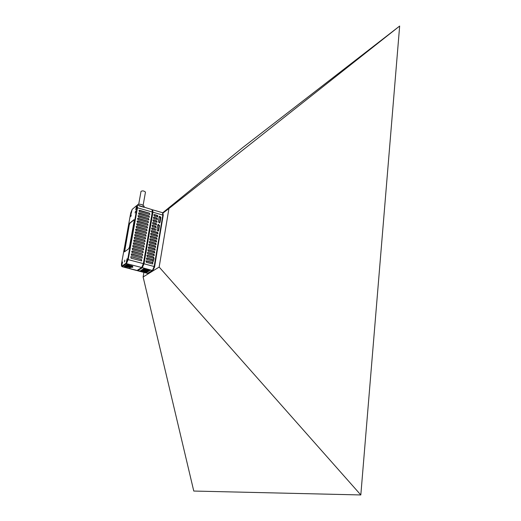 <?xml version="1.0" encoding="UTF-8"?>
<svg xmlns="http://www.w3.org/2000/svg" width="521" height="521" viewBox="0 0 521 521"><rect width="100%" height="100%" fill="white"/><g stroke="black" fill="none" stroke-linecap="round" stroke-linejoin="round"><path stroke-width="0.78" d="M162.695 212.789L242.415 147.814L399.653 26.05L360.819 494.95L193.773 491.049L143.119 276.964L159.159 267.058L168.934 208.53L162.897 213.141M399.653 26.05L168.934 208.53M159.159 267.058L360.819 494.95M143.9 272.418L143.119 276.964M150.328 238.872L156.352 240.552L156.567 241.952L150.081 240.311L149.859 238.911L150.328 238.872L149.638 239.08M147.02 258.071L153.096 259.712L153.291 261.138L146.772 259.523L146.57 258.097L147.02 258.071L146.342 258.26M150.797 236.156L156.814 237.837L157.029 239.237L150.549 237.589L150.322 236.189L150.797 236.156L150.1 236.365M147.971 252.555L154.034 254.209L154.229 255.629L147.723 254.007L147.515 252.587L147.971 252.555L147.287 252.75M153.122 222.643L156.293 223.555L156.534 224.929L152.881 224.063L152.633 222.682L153.122 222.643L152.419 222.864M151.266 233.441L157.27 235.134L157.498 236.521L151.018 234.867L150.79 233.48L151.266 233.441L150.569 233.655M154.047 217.283L157.212 218.195L157.453 219.562L153.806 218.69L153.558 217.322L154.047 217.283L153.343 217.504M147.495 255.31L153.565 256.957L153.76 258.377L147.248 256.762L147.046 255.336L147.495 255.31L146.818 255.505M149.39 244.329L155.427 245.997L155.636 247.403L149.143 245.769L148.921 244.362L149.39 244.329L148.7 244.531M148.915 247.065L154.965 248.725L155.167 250.139L148.667 248.51L148.452 247.097L148.915 247.065L148.231 247.267M149.859 241.601L155.89 243.274L156.105 244.675L149.612 243.033L149.39 241.633L149.859 241.601L149.169 241.803M153.584 219.96L156.749 220.871L156.997 222.246L153.343 221.373L153.096 219.999L153.584 219.96L152.881 220.181M154.509 214.606L157.668 215.525L157.915 216.886L154.268 216.013L154.014 214.645L154.509 214.606L153.799 214.834M152.197 228.035L155.375 228.934L155.603 230.321L151.95 229.455L151.715 228.068L152.197 228.035L151.494 228.25M148.446 249.806L154.496 251.467L154.698 252.88L148.198 251.252L147.984 249.839L148.446 249.806L147.762 250.008M151.728 230.738L157.733 232.431L157.961 233.818L151.487 232.158L151.253 230.77L151.728 230.738L151.031 230.946M152.66 225.339L155.831 226.238L156.072 227.618L152.419 226.752L152.178 225.372L152.66 225.339L151.956 225.554M147.489 273.362L152.542 270.36L154.157 266.452L162.845 215.036L162.526 212.698L152.66 209.82L152.94 212.158L144.011 263.743L142.253 267.807L137.551 270.744L137.257 270.458L142.135 267.625L143.816 263.743L152.744 212.158L152.321 209.943L152.66 209.82M152.627 262.467L146.101 260.865L146.297 262.291L152.379 263.926L152.816 263.9L152.627 262.467L152.777 263.913M158.019 231.168L158.644 230.529L158.221 231.103L156.958 230.054L157.83 224.916L158.241 224.356L159.517 225.398L158.97 225.801L157.902 224.694M158.644 230.529L159.517 225.398M159.413 222.995L160.032 222.363L159.621 222.929L158.345 221.881L159.218 216.782L159.615 216.228L160.891 217.27L160.351 217.68L159.283 216.573M160.032 222.363L160.891 217.27M149.82 270.028L150.315 270.308L149.286 270.36L143.568 268.699L149.82 270.028M148.941 270.581L149.429 270.861L148.407 270.913L142.702 269.259L148.941 270.581M148.062 271.128L148.55 271.408L147.528 271.461L141.842 269.813L148.062 271.128M147.183 271.675L147.677 271.955L146.655 272.008L140.983 270.36L147.183 271.675M141.139 270.855L140.123 270.907L140.624 271.187L146.805 272.496L141.139 270.855M152.738 262.506L153.33 261.047M153.617 260.148L154.099 258.051M142.233 267.039L143.601 263.88L152.503 210.666M162.845 213.043L162.93 215.121L154.242 266.524L152.406 270.471M153.031 269.871L154.516 266.863L163.184 215.512L163.034 213.877M163.197 214.124L154.6 266.934L153.272 269.722M156.02 227.644L155.564 226.44L152.393 225.534M157.909 233.838L157.459 232.626L151.461 230.933M154.659 252.9L154.229 251.65L148.179 249.995M155.558 230.341L155.102 229.129L151.93 228.231M145.867 261.021L152.36 262.643M157.856 216.912L157.394 215.727L154.242 214.815M156.938 222.265L156.482 221.073L153.317 220.168M156.053 244.694L155.616 243.463L149.592 241.79M155.121 250.158L154.691 248.914L148.648 247.254M158.097 230.92L158.97 225.801M155.59 247.423L155.154 246.186L149.123 244.518M153.721 258.396L153.298 257.133L147.228 255.492M157.401 219.588L156.938 218.397L153.78 217.485M157.446 236.547L157.003 235.323L150.999 233.636M156.482 224.955L156.026 223.756L152.855 222.851M159.485 222.773L160.351 217.68M154.19 255.642L153.76 254.385L147.704 252.737M156.984 239.256L156.541 238.032L150.53 236.352M153.246 261.151L152.829 259.888L146.753 258.247M156.521 241.972L156.079 240.741L150.061 239.067M136.847 270.562L141.745 267.527L143.366 263.574L152.308 211.975L152.028 209.637L137.42 205.04C137.824 204.16 139.328 204.011 141.933 204.603L144.102 206.264M138.71 204.278L141.015 191.396C142.48 190.543 143.965 190.777 145.47 192.099L145.444 192.216M144.096 207.319L139.231 205.899M136.704 205.606L137.277 205.333L137.505 207.671L128.205 259.53L126.466 263.633L122.233 266.563L121.517 266.055M127.45 264.688L132.835 266.296L126.85 265.098L126.238 264.753L127.45 264.688M132.282 266.934L132.855 267.26L131.702 267.319L125.281 265.45L132.282 266.934M124.851 266.472L130.797 267.657L125.444 266.068L124.245 266.127L124.851 266.472L124.942 265.977M132.23 209.351L130.732 212.959L121.484 263.893L121.465 265.957L121.934 266.107L126.167 263.164L127.71 259.523L137.023 207.671C137.264 206.016 137.095 205.365 136.502 205.723L132.23 209.351M134.184 220.728L133.93 219.719L129.788 223.079L129.039 224.883L124.454 251.858L128.7 248.791L129.469 246.967L134.184 220.728M135.525 211.174L135.108 212.978L135.525 211.174M131.253 214.743L130.843 216.521L131.253 214.743M124.858 260.096L124.454 261.939L124.858 260.096M136.489 206.42L135.707 209.8L136.489 206.42M131.956 210.256L131.194 213.59L131.956 210.256M127.065 258.787L126.297 262.284L127.065 258.787M122.578 261.959L121.823 265.404L122.578 261.959M133.05 247.123L132.829 245.704L133.311 245.671L143.399 248.432L143.607 249.846L133.05 247.123M131.331 256.755L141.471 259.478L141.666 260.91L131.071 258.221L130.862 256.788L131.331 256.755L130.712 256.879M132.555 249.891L132.341 248.465L132.816 248.432L142.917 251.181L143.125 252.6L132.555 249.891M137.928 219.79L137.668 218.416L138.182 218.371L148.14 221.217L148.387 222.597L137.928 219.79M138.41 217.088L138.15 215.72L138.664 215.668L148.609 218.527L148.863 219.901L138.41 217.088M131.566 255.44L131.357 254.007L131.833 253.974L141.959 256.703L142.155 258.136L131.566 255.44M134.522 238.865L134.288 237.459L134.783 237.42L144.831 240.207L145.053 241.614L134.522 238.865M135.017 236.124L134.776 234.724L135.271 234.678L145.307 237.478L145.535 238.879L135.017 236.124M134.034 241.614L133.806 240.201L134.294 240.161L144.356 242.942L144.577 244.349L134.034 241.614M138.892 214.391L138.625 213.024L139.146 212.978L149.078 215.844L149.332 217.218L138.892 214.391M135.506 233.382L135.258 231.988L135.76 231.949L145.782 234.75L146.01 236.15L135.506 233.382M136.958 225.209L136.71 223.828L137.218 223.783L147.202 226.615L147.443 228.003L136.958 225.209M136.476 227.931L136.228 226.544L136.73 226.498L146.727 229.325L146.968 230.712L136.476 227.931M139.368 211.702L139.1 210.341L139.621 210.289L149.547 213.167L149.801 214.535L139.368 211.702M132.067 252.659L131.846 251.233L132.327 251.2L142.435 253.942L142.643 255.368L132.067 252.659M135.988 230.653L135.747 229.26L136.248 229.22L146.258 232.034L146.492 233.428L135.988 230.653M137.446 222.5L137.192 221.119L137.7 221.073L147.671 223.913L147.918 225.293L137.446 222.5M133.545 244.362L133.317 242.949L133.806 242.916L143.881 245.684L144.096 247.097L133.545 244.362M152.321 209.956L152.393 212.06L143.457 263.646L141.907 267.423L137.192 270.497L122.233 266.563L121.934 266.107M134.184 219.751L130.003 223.138L129.254 224.942L124.565 251.825M144.161 247.058L143.796 245.736L133.168 243.046M147.977 225.261L147.593 223.978L137.049 221.217M146.551 233.395L146.18 232.092L135.603 229.357M142.708 255.329L142.357 253.994L131.702 251.33M149.859 214.502L149.468 213.232L138.964 210.438M147.026 230.679L146.648 229.383L136.085 226.642M147.502 227.97L147.124 226.674L136.567 223.926M146.075 236.117L145.704 234.808L135.121 232.086M149.39 217.185L148.999 215.909L138.488 213.128M144.636 244.316L144.278 243.001L133.656 240.298M145.6 238.846L145.229 237.537L134.633 234.815M145.118 241.575L144.753 240.266L134.144 237.556M142.226 258.097L141.875 256.762L131.207 254.098M148.915 219.869L148.531 218.592L138.013 215.818M148.446 222.565L148.062 221.282L137.531 218.514M143.197 252.568L142.839 251.239L132.191 248.563M141.738 260.871L141.393 259.53L131.259 256.807M143.679 249.813L143.321 248.484L132.679 245.801M162.93 215.121L152.744 212.158M143.816 263.743L154.242 266.524M137.72 270.484L147.847 273.297M152.379 270.49L142.135 267.625M149.286 270.36L149.364 269.904M144.07 268.986L144.141 268.569M148.407 270.913L148.485 270.458M143.203 269.539L143.275 269.123M147.528 271.461L147.606 271.011M142.337 270.093L142.409 269.683M146.655 272.008L146.733 271.558M141.478 270.64L141.549 270.23M140.624 271.187L140.696 270.783M145.789 272.548L145.867 272.099M154.196 266.778L154.6 266.934M162.878 215.42L163.268 215.59M126.167 263.164L126.466 263.633L141.777 267.527M127.71 259.523L143.457 263.646M137.023 207.671L152.393 212.06M131.722 265.821L131.631 266.361M126.942 264.596L126.85 265.098M131.793 266.804L131.702 267.319M125.945 265.306L125.861 265.775M129.696 267.188L129.599 267.722M137.551 270.744L147.56 273.375M144.135 206.095L143.933 207.215M145.47 192.099L143.164 205.092M121.96 266.648L136.912 270.581"/></g></svg>
